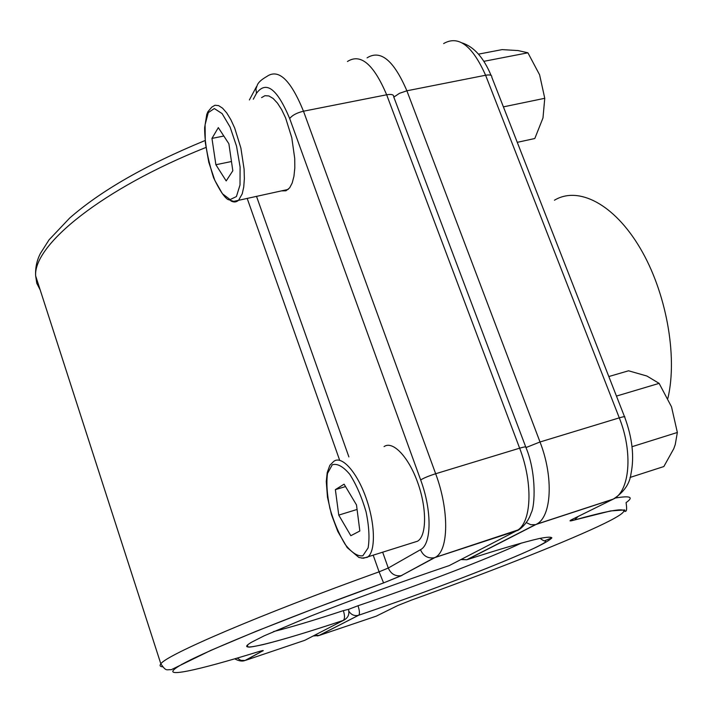 <?xml version="1.0" encoding="UTF-8"?>
<svg xmlns="http://www.w3.org/2000/svg" width="713" height="713" viewBox="0 0 713 713"><rect width="100%" height="100%" fill="white"/><g stroke="black" fill="none" stroke-linecap="round" stroke-linejoin="round"><path stroke-width="1.07" d="M667.876 398.344C677.876 356.144 666.218 291.893 639.98 247.839C613.786 203.615 578.127 185.906 554.447 200.219M356.491 504.92L359.842 530.989L350.832 535.713L338.755 515.107L335.368 489.635L344.094 484.172L356.491 504.92M414.093 542.308L417.577 541.194C426.722 535.953 427.007 508.378 417.72 482.612C408.558 456.766 392.685 440.34 384.049 446.614M357.079 509.465L338.755 515.107M345.529 486.578L335.368 489.635M228.882 143.768L232.821 170.763L226.19 180.933L215.887 164.739L211.957 138.402L218.321 127.609L228.882 143.768M281.394 190.888L285.958 190.808L289.647 187.849L292.187 183.018L293.943 176.307L294.808 168.001L294.727 158.482L291.777 137.68L285.61 117.939L281.688 109.704L277.455 103.109L273.124 98.465L268.908 95.961L264.995 95.685L261.573 97.619M231.475 161.512L215.887 164.739M223.829 136.031L211.957 138.402M483.851 61.336L527.914 52.807L518.093 50.57L502.104 49.616L478.459 54.143M517.264 142.342L534.803 138.518L542.985 117.939L544.759 98.296L539.607 74.838L527.914 52.807M503.396 106.87L544.759 98.296M616.46 396.08L659.124 383.371L646.896 376.027L628.545 370.787L608.822 376.544M630.025 477.46L663.848 466.543L673.794 448.664L675.247 444.555L677.35 432.47L671.521 406.847L659.124 383.371M632.083 446.677L677.35 432.47M348.479 609.383L358.024 605.738C419.101 585.168 489.376 558.341 521.533 543.012M615.506 497.995C630.47 495.517 633.991 497.059 626.067 502.62C626.968 508.485 626.772 511.355 625.461 511.239L624.918 511.551L624.802 509.947L610.586 510.927L574.411 520.027C569.42 521.399 568.68 521.185 572.191 519.394L612.815 499.332L535.953 524.492L467.416 559.58C499.305 549.26 524.108 542.014 539.019 538.582C547.138 536.969 551.399 536.764 551.817 537.941C550.115 539.857 545.053 542.896 536.657 547.049C503.645 562.807 426.534 592.191 358.71 615.23L319.29 635.417L376.223 616.166L397.925 605.453L411.535 600.079C486.016 573.297 558.431 544.955 597.654 526.693C636.379 508.636 634.757 503.111 574.411 520.027M551.862 537.816L544.438 540.882M525.971 447.568L540.017 441.98L619.285 417.854L485.598 75.248L406.882 90.792L540.017 441.98C553.849 477.345 551.604 516.97 536.417 524.242L613.323 499.073C629.784 491.426 633.189 452.309 619.285 417.854C623.688 416.561 625.506 416.365 624.74 417.274C632.378 438.067 634.454 456.908 630.987 473.78C629.713 483.877 623.83 492.309 613.323 499.073L614.864 498.342M462.621 548.493L463.102 548.235M624.517 416.704L491.765 77.102C492.059 75.123 490 74.5 485.598 75.248C472.363 45.552 458.379 34.99 443.638 43.573M367.079 57.851C380.555 49.375 393.817 60.355 406.882 90.792L399.485 93.314L393.817 97.12M314.397 635.336L319.29 635.417L317.383 635.934M574.277 518.36L572.191 519.394M578.163 516.444L574.571 519.964L570.748 520.508L573.109 518.939M348.907 611.326C351.268 614.784 354.37 616.13 358.22 615.372L358.71 615.23C404.601 599.571 447.434 583.867 487.22 568.127C528.297 551.488 538.253 546.595 545.392 542.21C546.042 540.267 545.365 542.522 540.133 538.342M358.024 605.738C359.628 610.783 359.86 613.938 358.737 615.212L318.836 635.55L313.15 635.987M466.659 559.794L535.338 524.67L530.748 524.697L526.363 522.638M461.24 559.384L466.855 559.741L460.83 559.589M422.809 564.135L421.802 564.482M273.498 631.584C290.957 627.199 314.246 620.221 343.363 610.631C344.914 615.711 344.869 618.982 343.229 620.426L343.185 620.444C277.393 642.377 231.092 654.222 251.582 642.208L264.211 635.8L310.574 616.139C350.582 600.266 402.765 581.238 449.243 565.587L516.203 530.953L434.93 557.557L401.25 575.641C395.269 576.505 390.947 573.965 388.282 568.029L420.465 549.705C431.668 544.349 432.096 510.615 420.661 479.929L289.683 118.554C277.17 88.679 266.101 80.266 256.484 93.314L253.311 99.196M420.661 479.929C423.87 477.968 428.869 475.91 435.661 473.744L519.634 448.183L386.66 94.784L303.488 111.21L435.661 473.744C449.377 510.321 448.744 550.579 435.34 557.325L434.146 557.78C427.862 558.662 423.308 555.971 420.465 549.705M256.493 196.298L348.889 456.908M382.729 552.388L388.282 568.029L379.084 571.835L373.282 555.427M205.763 147.52C102.235 188.713 33.306 244.951 35.65 275.869L36.791 283.319L40.169 289.87M182.261 664.195L181.753 664.302M162.537 666.807C159.988 666.557 159.427 665.577 160.844 663.856C165.79 655.194 259.122 614.927 379.084 571.835L383.585 582.922L402.007 575.427M339.459 459.671L247.153 198.33M237.26 658.09L240.851 660.372L245.031 660.488L262.134 651.201L245.602 660.318L304.781 640.319L344.914 619.615M518.618 529.75L434.146 557.78L401.25 575.641L383.585 582.922C280.86 619.9 196.066 654.944 177.697 666.869C158.839 678.999 196.628 670.737 257.34 652.03C262.446 650.479 264.247 650.14 262.723 651.022M234.729 658.83C238.81 661.058 242.242 661.611 245.031 660.488L244.015 660.755M525.713 446.891L393.674 96.736C393.843 94.624 391.508 93.973 386.66 94.784C373.648 64.152 360.564 53.065 347.427 61.514M256.484 93.314L255.922 88.982L257.313 85.097C258.302 82.423 261.439 79.58 266.707 76.558C278.418 68.243 290.681 79.794 303.488 111.21C296.831 112.806 292.232 115.256 289.683 118.554M516.649 530.713C531.506 523.538 533.44 483.788 519.634 448.183C524.483 446.757 526.586 446.507 525.918 447.443C536.648 472.817 535.035 506.551 531.158 512.959C527.789 523.948 518.342 530.935 516.649 530.713M256.68 652.235L257.34 652.03M247.669 645.8C248.062 647.181 246.038 648.277 263.035 644.614C281.671 640.051 308.399 631.985 343.229 620.426C347.98 618.198 349.718 614.499 348.461 609.348L343.363 610.631M362.828 555.784L368.104 547.94C369.735 538.36 369.058 526.328 366.072 511.845C361.812 497.228 356.375 484.706 349.753 474.297C343.06 466.391 337.231 463.227 332.267 464.805L327.508 473.45C326.224 483.093 327.026 494.76 329.914 508.44C333.898 522.21 339.023 534.251 345.288 544.554C351.767 552.762 357.614 556.514 362.828 555.784M417.577 541.194L363.407 558.252L358.871 557.45L347.204 547.611L337.802 531.461L331.492 514.688L327.481 497.282L326.278 481.516L327.214 472.594L329.861 465.277L333.844 461.311C341.812 455.179 357.061 472.077 366.197 498.342C375.457 524.518 375.751 552.299 367.266 557.352L361.669 558.145M236.413 196.556L240.014 184.979L240.094 166.976L236.547 146.201L230.094 127.057L222.117 113.608L214.319 108.545L208.267 112.636L205.086 124.793L205.291 142.448L208.766 162.208L214.854 180.442L222.438 193.767L230.121 199.587L236.413 196.556M288.212 189.408L233.739 201.378L227.741 199.426C223.935 196.841 219.212 189.596 213.561 177.689C207.599 158.776 204.622 142.128 204.64 127.743L206.752 114.508L207.822 111.834L211.761 107.164L214.925 105.266L218.588 105.604L222.59 108.198L226.743 112.948L230.843 119.668L234.693 128.037L240.887 148.054L244.087 169.097L244.363 178.696L243.73 187.064L242.233 193.802L238.65 200.184C236.422 202.242 233.855 202.501 230.941 200.959M462.247 42.967C474.011 46.817 483.628 57.628 491.088 75.409M383.585 582.922L315.707 608.002L256.35 631.201L210.932 650.327L171.147 669.757C166.441 669.257 166.477 671.985 160.844 663.856L35.65 275.869C35.222 267.892 36.809 260.414 40.409 253.436L49.045 239.844L69.669 218.062C100.881 190.719 145.978 164.89 204.97 140.577M256.511 86.594L249.372 99.954M262.134 651.201L260.12 651.201"/></g></svg>
